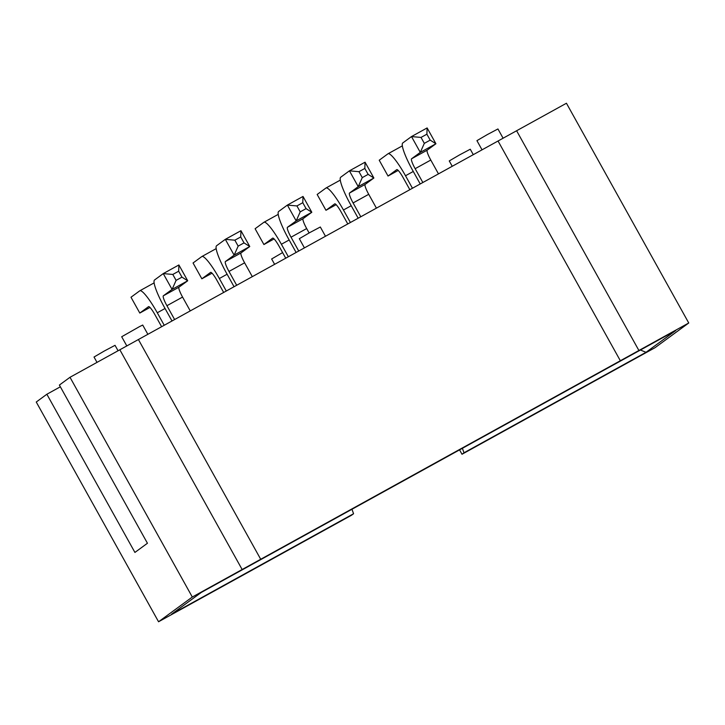 <?xml version="1.0" encoding="UTF-8"?>
<svg xmlns="http://www.w3.org/2000/svg" width="725" height="725" viewBox="0 0 725 725"><rect width="100%" height="100%" fill="white"/><g stroke="black" fill="none" stroke-linecap="round" stroke-linejoin="round"><path stroke-width="1.09" d="M172.006 320.976L164.493 307.491A28.293 4.667 61.1 0 1 154.534 279.995L163.261 273.597L172.804 274.449L176.102 280.376L172.07 289.411L163.261 273.597L178.903 264.96L187.703 280.783L172.07 289.411L163.343 295.809A10.186 1.677 -118.9 0 0 166.922 305.705L174.616 319.535M176.102 280.376L181.966 277.14L187.703 280.783L178.975 287.182A10.186 1.677 -118.9 0 0 182.564 297.078L190.258 310.907M181.966 277.14L178.667 271.213L172.804 274.449M178.667 271.213L178.903 264.96M164.231 325.271L157.28 312.774A28.293 4.667 -118.9 0 0 139.807 290.788A28.293 4.667 -118.9 0 0 139.726 290.843L130.998 297.241L139.798 313.055L149.975 307.445M139.798 313.055L148.534 306.657A10.186 1.677 61.1 0 1 148.562 306.639A10.186 1.677 61.1 0 1 154.851 314.559L161.621 326.712M226.291 291.015L219.34 278.518A28.293 4.667 -118.9 0 0 201.867 256.532A28.293 4.667 -118.9 0 0 201.786 256.587L193.049 262.985L201.858 278.799L212.026 273.189M201.858 278.799L210.585 272.401A10.186 1.677 61.1 0 1 210.622 272.382A10.186 1.677 61.1 0 1 216.911 280.303L223.672 292.456M288.351 256.759L281.391 244.262A28.293 4.667 -118.9 0 0 263.927 222.276A28.293 4.667 -118.9 0 0 263.837 222.33L255.109 228.728L263.909 244.542L274.086 238.933M263.909 244.542L272.645 238.144A10.186 1.677 61.1 0 1 272.673 238.126A10.186 1.677 61.1 0 1 278.962 246.047L285.732 258.2M234.057 286.728L226.553 273.234A28.293 4.667 61.1 0 1 216.585 245.739L225.321 239.341L234.855 240.193L238.163 246.128L234.13 255.155L225.321 239.341L240.954 230.704L249.763 246.527L234.13 255.155L225.393 261.553A10.186 1.677 -118.9 0 0 228.982 271.458L236.676 285.278M238.163 246.128L244.026 242.884L249.763 246.527L241.026 252.925A10.186 1.677 -118.9 0 0 244.615 262.822L252.309 276.651M244.026 242.884L240.718 236.957L234.855 240.193M240.718 236.957L240.954 230.704M296.117 252.472L288.604 238.978A28.293 4.667 61.1 0 1 278.645 211.483L287.372 205.084L296.915 205.936L300.213 211.872L296.181 220.898L287.372 205.084L303.014 196.448L311.813 212.271L296.181 220.898L287.453 227.297A10.186 1.677 -118.9 0 0 291.033 237.202L298.727 251.022M300.213 211.872L306.077 208.628L311.813 212.271L303.086 218.669A10.186 1.677 -118.9 0 0 306.675 228.565L309.113 232.952M306.077 208.628L302.778 202.701L296.915 205.936M302.778 202.701L303.014 196.448M350.402 222.502L343.451 210.005A28.293 4.667 -118.9 0 0 325.978 188.02A28.293 4.667 -118.9 0 0 325.897 188.074L317.16 194.472L325.969 210.286L336.137 204.677M325.969 210.286L334.696 203.888A10.186 1.677 61.1 0 1 334.733 203.87A10.186 1.677 61.1 0 1 341.022 211.791L347.782 223.943M358.168 218.216L350.664 204.722A28.293 4.667 61.1 0 1 340.705 177.226L349.432 170.828L358.966 171.68L362.273 177.616L358.241 186.642L349.432 170.828L365.065 162.192L373.873 178.015L358.241 186.642L349.504 193.04A10.186 1.677 -118.9 0 0 353.093 202.946L360.787 216.766M362.273 177.616L368.137 174.381L373.873 178.015L365.137 184.413A10.186 1.677 -118.9 0 0 368.726 194.309L376.42 208.138M368.137 174.381L364.829 168.445L358.966 171.68M364.829 168.445L365.065 162.192M412.462 188.246L405.502 175.749A28.293 4.667 -118.9 0 0 388.038 153.763A28.293 4.667 -118.9 0 0 387.947 153.818L379.22 160.216L388.029 176.039L398.197 170.42M388.029 176.039L396.756 169.641A10.186 1.677 61.1 0 1 396.783 169.614A10.186 1.677 61.1 0 1 403.073 177.534L409.843 189.687M420.228 183.96L412.715 170.466A28.293 4.667 61.1 0 1 402.756 142.97L411.492 136.572L421.026 137.424L424.324 143.36L420.292 152.386L411.492 136.572L427.125 127.935L435.924 143.758L420.292 152.386L411.564 158.784A10.186 1.677 -118.9 0 0 415.144 168.689L422.847 182.51M424.324 143.36L430.188 140.124L435.924 143.758L427.197 150.157A10.186 1.677 -118.9 0 0 430.786 160.053L438.48 173.882M430.188 140.124L426.889 134.188L421.026 137.424M426.889 134.188L427.125 127.935M498.039 141.003L69.999 377.29L192.306 597.028L620.346 360.742L688.75 322.978L566.442 103.24L498.039 141.003L620.346 360.742M351.951 509.258L353.573 513.735L351.562 515.212L158.558 621.76L36.25 402.022L46.862 394.246L60.356 386.797M46.862 394.246L134.913 552.432L147.438 543.252L59.387 385.066L69.999 377.29M516.608 130.754L638.906 350.492M138.403 339.527L260.71 559.265M119.843 349.776L242.141 569.515M462.387 448.304L464.009 452.781L461.997 454.258L655.001 347.71L688.75 322.978M459.55 449.862L461.997 454.258M158.558 621.76L192.306 597.028M353.573 513.735L171.562 614.211L201.287 592.434L675.745 330.528L646.02 352.305L464.009 452.781M646.02 352.305L640.42 350.021M147.864 334.307L142.707 325.054L139.544 326.603L121.691 336.744L126.739 345.807M118.057 350.755L115.039 345.327L104.409 350.954L94.023 357.026L97.005 362.382M325.48 236.259L320.323 227.007L309.693 232.634L299.316 238.697L304.428 247.887M282.605 252.59L271.639 258.979L274.621 264.335M503.041 138.113L497.939 128.959L487.318 134.587L476.932 140.65L482.043 149.839M473.289 154.67L470.271 149.232L459.641 154.86L449.255 160.932L452.237 166.288M178.975 287.182L163.343 295.809M182.564 297.078L166.922 305.705M157.28 312.774L165.046 308.487M219.34 278.518L227.106 274.231M281.391 244.262L289.157 239.975M241.026 252.925L225.393 261.553M244.615 262.822L228.982 271.458M303.086 218.669L287.453 227.297M306.675 228.565L291.033 237.202M343.451 210.005L351.217 205.719M365.137 184.413L349.504 193.04M368.726 194.309L353.093 202.946M405.502 175.749L413.277 171.462M427.197 150.157L411.564 158.784M430.786 160.053L415.144 168.689M154.117 282.886L139.807 290.788M216.177 248.63L201.867 256.532M278.228 214.373L263.927 222.276M340.288 180.117L325.978 188.02M402.348 145.861L388.038 153.763"/></g></svg>
